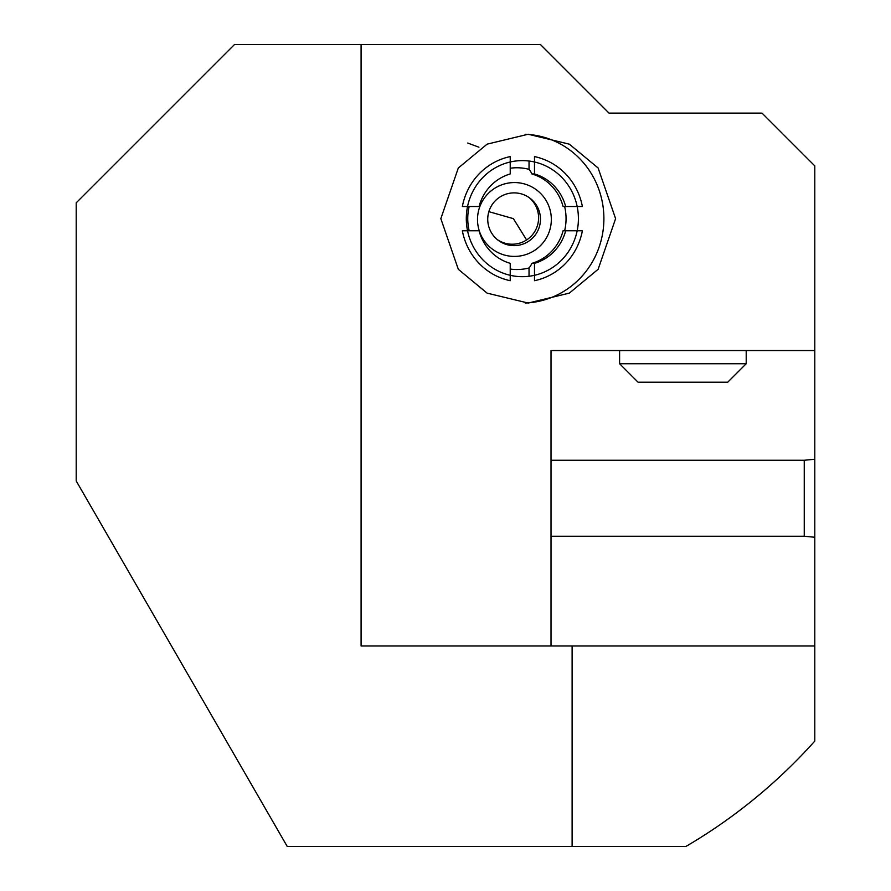 <?xml version="1.0" encoding="UTF-8"?>
<svg xmlns="http://www.w3.org/2000/svg" width="891" height="891" viewBox="0 0 891 891"><rect width="100%" height="100%" fill="white"/><g stroke="black" fill="none" stroke-linecap="round" stroke-linejoin="round"><path stroke-width="1.34" d="M466.305 218.651A58.038 56.055 -90 0 1 522.36 160.614A58.038 56.055 -90 0 1 578.415 218.651A58.038 56.055 -90 0 1 522.36 276.678A58.038 56.055 -90 0 1 466.305 218.651M525.189 134.285A84.411 81.538 -90 0 1 603.898 218.651A84.411 81.538 -90 0 1 525.189 303.007M440.833 218.651L458.308 269.294L487.087 293.128L528.218 303.063L569.338 293.128L598.128 269.294L615.603 218.651L598.128 167.998L569.338 144.164L528.218 134.24L487.087 144.164L458.308 167.998L440.833 218.651M526.592 239.946L513.394 218.651L488.858 211.657M572.111 846.45L685.936 846.45A538.119 538.119 0 0 0 814.797 741.089L814.797 537.262L804.25 536.237L804.25 460.268L814.797 459.244L814.797 165.893L762.039 113.135L609.043 113.135L540.458 44.55L361.089 44.55L361.089 645.975L572.111 645.975L572.111 846.45L287.225 846.45L76.203 480.94L76.203 202.825L234.478 44.55L361.089 44.55M814.797 459.244L814.797 537.262M551.017 645.975L551.017 350.542L814.797 350.542M814.797 645.975L572.111 645.975M467.664 143.028L478.935 147.204M551.017 460.268L804.25 460.268M551.017 536.237L804.25 536.237M746.212 363.728L727.747 382.194L638.056 382.194L619.601 363.728L746.212 363.728L746.212 350.542M534.489 263.346L534.489 280.698A63.306 61.156 90 0 0 582.38 230.78L563.067 230.78A46.421 44.84 90 0 1 531.905 263.346L534.489 263.346A46.421 44.84 90 0 0 565.651 230.78M462.351 230.78A63.306 61.156 90 0 0 510.231 280.698L510.231 263.346A46.421 44.84 90 0 1 479.08 230.78L462.351 230.78M529.031 276.266L529.031 267.957A50.887 49.15 -90 0 1 516.903 269.528A50.887 49.15 -90 0 1 510.231 269.06M469.167 230.78A50.887 49.15 -90 0 1 469.167 206.512M510.231 168.232A50.887 49.15 -90 0 1 516.903 167.764A50.887 49.15 -90 0 1 529.031 169.335L529.031 161.026M510.231 156.593A63.306 61.156 90 0 0 462.351 206.512L479.08 206.512A46.421 44.84 90 0 1 510.231 173.957L510.231 156.593M531.905 173.957A46.421 44.84 90 0 1 563.067 206.512L582.38 206.512A63.306 61.156 90 0 0 534.489 156.593L534.489 173.957L531.905 173.957A51.244 13.265 -90 0 0 529.031 169.335M565.651 206.512A46.421 44.84 90 0 0 534.489 173.957M564.638 206.512A50.887 49.15 -90 0 1 564.638 230.78M529.031 267.957A51.244 13.265 -90 0 0 531.905 263.346M497.334 239.612A26.374 26.362 126.9 0 0 538.075 223.051A26.374 26.362 126.9 0 0 528.998 197.479M488.257 214.052A26.374 26.362 126.9 0 0 498.258 240.347A26.374 26.362 126.9 0 0 539.946 224.454A26.374 26.362 126.9 0 0 529.945 198.17A26.374 26.362 126.9 0 0 488.257 214.052M507.113 255.684A36.932 36.899 126.9 0 0 550.605 226.771A36.932 36.899 126.9 0 0 521.725 183.29A36.932 36.899 126.9 0 0 478.233 212.203A36.932 36.899 126.9 0 0 507.113 255.684M619.601 363.728L619.601 350.542"/></g></svg>

